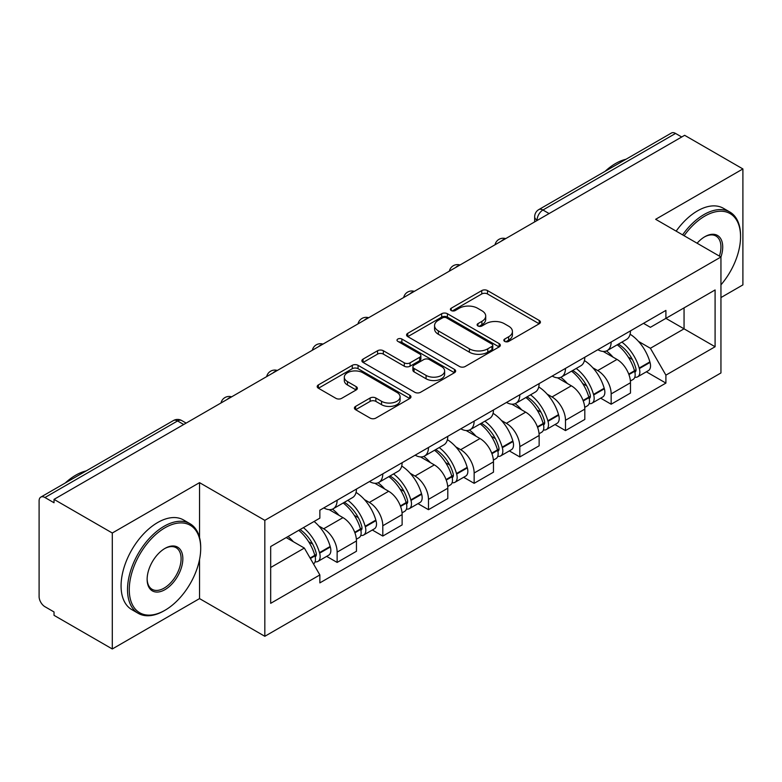 <?xml version="1.0" encoding="UTF-8"?>
<svg xmlns="http://www.w3.org/2000/svg" width="782" height="782" viewBox="0 0 782 782"><rect width="100%" height="100%" fill="white"/><g stroke="black" fill="none" stroke-linecap="round" stroke-linejoin="round"><path stroke-width="1.17" d="M504.673 341.392A2.845 1.642 0 0 0 508.701 341.392L539.228 323.768A4.066 2.346 0 0 0 540.421 322.106A4.066 2.346 0 0 0 539.228 320.444L487.509 290.581A4.066 2.346 0 0 0 481.761 290.581L451.224 308.206A2.845 1.642 0 0 0 450.393 309.369A2.845 1.642 0 0 0 451.224 310.532A2.845 1.642 0 0 0 455.251 310.532L459.2 308.255A13.001 7.507 0 0 1 477.587 308.255L481.898 310.737A13.001 7.507 0 0 1 485.71 316.045A13.001 7.507 0 0 1 481.898 321.353L477.949 323.64A2.845 1.642 0 0 0 477.118 324.804A2.845 1.642 0 0 0 477.949 325.957A2.845 1.642 0 0 0 481.976 325.957L485.925 323.68A13.001 7.507 0 0 1 504.312 323.68L508.623 326.172A13.001 7.507 0 0 1 512.435 331.48A13.001 7.507 0 0 1 508.623 336.788L504.673 339.065A2.845 1.642 0 0 0 503.843 340.229A2.845 1.642 0 0 0 504.673 341.392L504.673 339.065M355.605 406.386A4.066 2.346 0 0 0 354.412 408.048A4.066 2.346 0 0 0 355.605 409.7L370.111 418.087A4.066 2.346 0 0 0 375.859 418.087L409.768 398.507A4.066 2.346 0 0 0 410.961 396.845A4.066 2.346 0 0 0 409.768 395.184L358.048 365.321A4.066 2.346 0 0 0 352.301 365.321L318.391 384.9A4.066 2.346 0 0 0 317.199 386.562A4.066 2.346 0 0 0 318.391 388.214L335.918 398.341A4.066 2.346 0 0 0 341.666 398.341L356.181 389.964A4.066 2.346 0 0 0 357.364 388.302A4.066 2.346 0 0 0 356.181 386.64L347.482 381.626A10.87 6.276 0 0 1 344.305 377.188A10.87 6.276 0 0 1 351.01 371.391A10.87 6.276 0 0 1 362.858 372.75L396.914 392.408A10.87 6.276 0 0 1 400.101 396.845A10.87 6.276 0 0 1 393.385 402.642A10.87 6.276 0 0 1 381.538 401.283L375.859 398.009A4.066 2.346 0 0 0 370.111 398.009L355.605 406.386L355.605 409.7M264.824 520.343L199.537 482.65L112.295 533.011L54.026 499.375L684.641 135.306L742.9 168.941L655.658 219.302L720.945 256.995L264.824 520.343L264.824 636.294L720.945 372.955L720.945 256.995A25.259 14.584 -60 0 0 704.836 236.711L704.836 236.711A25.259 14.584 -60 0 1 704.836 236.711A25.259 14.584 -60 0 0 697.094 243.231M459.484 366.484A4.066 2.346 0 0 0 465.231 366.484L499.141 346.905A4.066 2.346 0 0 0 500.333 345.253A4.066 2.346 0 0 0 499.141 343.591L447.412 313.729A4.066 2.346 0 0 0 441.674 313.729L407.764 333.298A4.066 2.346 0 0 0 406.572 334.96A4.066 2.346 0 0 0 407.764 336.622L459.484 366.484M398.986 342.008A2.845 1.642 0 0 1 401.87 342.408L401.87 339.026L454.459 369.387A4.066 2.346 0 0 1 455.652 371.049A4.066 2.346 0 0 1 454.459 372.711L420.55 392.281A4.066 2.346 0 0 1 414.802 392.281L363.073 362.418L363.073 359.104A4.066 2.346 0 0 0 361.88 360.756A4.066 2.346 0 0 0 363.073 362.418M363.073 359.104L377.589 350.727A4.066 2.346 0 0 1 383.336 350.727L404.314 362.838A4.066 2.346 0 0 0 410.061 362.838L419.69 357.276A4.066 2.346 0 0 0 420.872 355.615A4.066 2.346 0 0 0 419.69 353.963L397.843 341.353A2.845 1.642 0 0 1 397.012 340.19A2.845 1.642 0 0 1 398.771 338.674A2.845 1.642 0 0 1 401.87 339.026M112.295 533.011L112.295 648.972L54.026 615.336L54.026 611.954L44.955 606.715A8.279 4.78 -120 0 1 39.1 596.568L39.1 500.9A8.279 4.78 -120 0 1 40.811 497.108L173.438 420.54A8.279 4.78 60 0 1 177.573 420.951L44.955 497.518A8.279 4.78 -120 0 0 40.811 497.108M720.945 297.571L742.9 284.892L742.9 168.941M112.295 648.972L199.537 598.601L264.824 636.294M54.026 499.375L54.026 502.758L44.955 497.518M549.091 213.564L542.943 210.006A8.279 4.78 60 0 0 538.808 209.596L671.425 133.028A8.279 4.78 60 0 1 675.56 133.439L542.943 210.006A8.279 4.78 120 0 0 537.087 220.153L537.087 220.485M681.708 136.987L675.56 133.439M611.153 342.017A19.042 10.997 60 0 1 607.213 350.571L626.538 339.417A19.042 10.997 -120 0 0 630.478 330.864M592.815 367.775L597.692 370.58A19.042 10.997 60 0 1 611.153 393.913L630.478 382.75A19.042 10.997 -120 0 0 617.008 359.427L603.186 351.441M630.478 382.75L630.478 393.063L611.153 404.216L600.684 398.175M607.213 350.571A19.042 10.997 60 0 1 597.839 349.71M611.153 393.913L611.153 404.216M565.484 368.39A19.042 10.997 60 0 1 561.544 376.934L580.86 365.781A19.042 10.997 -120 0 0 584.809 357.227M555.005 424.538L565.484 430.589L584.809 419.435L584.809 409.123A19.042 10.997 -120 0 0 571.339 385.8L557.507 377.814M561.544 376.934A19.042 10.997 60 0 1 552.17 376.074M547.146 394.138L552.024 396.953A19.042 10.997 60 0 1 565.484 420.276L565.484 430.589M519.815 394.754A19.042 10.997 60 0 1 515.876 403.307L535.191 392.144A19.042 10.997 -120 0 0 539.14 383.6M509.336 450.911L519.815 456.952L539.14 445.799L539.14 435.486A19.042 10.997 -120 0 0 525.67 412.163L511.839 404.177M515.876 403.307A19.042 10.997 60 0 1 506.492 402.447M501.477 420.511L506.345 423.316A19.042 10.997 60 0 1 519.815 446.649L519.815 456.952M474.146 421.127A19.042 10.997 60 0 1 470.197 429.67L489.522 418.517A19.042 10.997 -120 0 0 493.462 409.964M463.667 477.274L474.146 483.325L493.471 472.172L493.471 461.859A19.042 10.997 -120 0 0 480.001 438.536L466.17 430.55M470.197 429.67A19.042 10.997 60 0 1 460.823 428.81M455.808 446.874L460.676 449.689A19.042 10.997 60 0 1 474.146 473.012L474.146 483.325M428.477 447.49A19.042 10.997 60 0 1 424.528 456.043L443.853 444.88A19.042 10.997 -120 0 0 447.793 436.336M417.999 503.647L428.477 509.688L447.793 498.535L447.793 488.222A19.042 10.997 -120 0 0 434.333 464.899L420.501 456.913M424.528 456.043A19.042 10.997 60 0 1 415.154 455.183M410.139 473.247L415.007 476.052A19.042 10.997 60 0 1 428.477 499.385L428.477 509.688M382.799 473.863A19.042 10.997 60 0 1 378.859 482.406L398.185 471.253A19.042 10.997 -120 0 0 402.124 462.7M372.32 530.01L382.799 536.061L402.124 524.908L402.124 514.595A19.042 10.997 -120 0 0 388.654 491.272L374.832 483.286M378.859 482.406A19.042 10.997 60 0 1 369.485 481.546M364.461 499.61L369.339 502.425A19.042 10.997 60 0 1 382.799 525.748L382.799 536.061M337.13 500.226A19.042 10.997 60 0 1 333.191 508.779L352.506 497.616A19.042 10.997 -120 0 0 356.455 489.073M326.651 556.373L337.13 562.424L356.455 551.271L356.455 540.958A19.042 10.997 -120 0 0 342.985 517.635L329.154 509.649M333.191 508.779A19.042 10.997 60 0 1 323.816 507.919M318.792 525.983L323.66 528.788A19.042 10.997 60 0 1 337.13 552.121L337.13 562.424M643.508 323.337L650.389 327.316L715.09 289.956L684.054 307.873L684.054 328.831L650.389 348.273L638.493 341.402M270.68 567.497L304.345 548.065L319.858 574.936L270.68 603.333L270.68 546.54L319.858 518.143L319.858 510.196L665.902 310.415L665.902 318.352L715.09 346.749L665.902 375.145L650.389 348.273M715.09 289.956L715.09 346.749M319.858 574.936L319.858 582.883L665.902 383.092L665.902 375.145M199.537 482.65L199.537 537.459M199.537 559.55L199.537 598.601M304.345 548.065L286.192 537.576M646.352 371.802L665.902 383.092M505.807 341.793L508.623 340.17A13.001 7.507 0 0 0 512.435 334.862L512.435 331.48M485.71 316.045L485.71 319.427A13.001 7.507 0 0 1 481.898 324.735L479.083 326.368M539.179 323.797L487.509 293.964A4.066 2.346 0 0 0 481.761 293.964L452.358 310.933M499.092 346.934L447.412 317.111A4.066 2.346 0 0 0 441.674 317.111L407.813 336.651M491.956 346.406A2.845 1.642 0 0 0 492.787 345.253A2.845 1.642 0 0 0 491.956 344.09L446.551 317.873A2.845 1.642 0 0 0 442.534 317.873L438.36 320.278A13.001 7.507 0 0 0 434.557 325.586A13.001 7.507 0 0 0 438.36 330.894L469.396 348.811A13.001 7.507 0 0 0 487.792 348.811L491.956 346.406L491.956 349.789A2.845 1.642 0 0 0 492.787 348.625L492.787 345.253M434.557 325.586L434.557 328.968A13.001 7.507 0 0 0 438.36 334.276L438.36 330.894M491.956 349.789L487.792 352.193A13.001 7.507 0 0 1 469.396 352.193L438.36 334.276M363.131 362.447L377.589 354.099L377.589 350.727M420.872 355.615L420.872 358.997A4.066 2.346 0 0 1 419.69 360.658L410.061 366.211A4.066 2.346 0 0 1 404.314 366.211L383.336 354.099A4.066 2.346 0 0 0 377.589 354.099M401.87 342.408L454.401 372.74M426.082 375.399A10.87 6.276 0 0 0 437.93 376.768A10.87 6.276 0 0 0 444.635 370.961A10.87 6.276 0 0 0 441.449 366.523L429.455 359.603A4.066 2.346 0 0 0 423.707 359.603L414.079 365.155A4.066 2.346 0 0 0 412.896 366.817A4.066 2.346 0 0 0 414.079 368.478L426.082 375.399L426.082 378.781A10.87 6.276 0 0 0 437.93 380.14A10.87 6.276 0 0 0 444.635 374.343L444.635 370.961M412.896 366.817L412.896 370.199A4.066 2.346 0 0 0 414.079 371.861L414.079 368.478M426.082 378.781L414.079 371.861M400.101 396.845L400.101 400.228A10.87 6.276 0 0 1 393.385 406.024A10.87 6.276 0 0 1 381.538 404.665L375.859 401.391A4.066 2.346 0 0 0 370.111 401.391L355.654 409.739M344.305 377.188L344.305 380.57A10.87 6.276 0 0 0 347.482 385.008L347.482 381.626M356.123 389.993L347.482 385.008M409.719 398.537L358.048 368.703A4.066 2.346 0 0 0 352.301 368.703L318.44 388.253M618.347 344.139A26.08 15.063 60 0 1 618.474 344.217A26.08 15.063 60 0 1 635.639 367.618L635.795 368.166A5.073 2.933 60 0 1 634.994 372.144A5.073 2.933 60 0 1 634.876 372.203M617.203 344.803A31.466 18.172 60 0 1 634.495 370.766L634.652 371.303A10.449 6.031 60 0 1 633 379.514L630.4 381.01M634.788 377.198A10.449 6.031 -120 0 0 637.682 376.807A10.449 6.031 -120 0 0 639.334 368.596L639.177 368.058A31.466 18.172 -120 0 0 621.886 342.096M630.087 334.207A31.466 18.172 60 0 1 649.862 361.89L650.018 362.428A10.449 6.031 60 0 1 648.366 370.639L637.682 376.807M606.47 350.932A31.466 18.172 60 0 1 613.039 357.139M628.337 357.178L632.355 359.495M572.678 370.512A26.08 15.063 60 0 1 572.805 370.58A26.08 15.063 60 0 1 589.97 393.991L590.127 394.529A5.073 2.933 60 0 1 589.325 398.517A5.073 2.933 60 0 1 589.208 398.576M571.534 371.167A31.466 18.172 60 0 1 588.826 397.129L588.983 397.667A10.449 6.031 60 0 1 587.331 405.878L584.731 407.383M589.12 403.571A10.449 6.031 -120 0 0 592.013 403.17A10.449 6.031 -120 0 0 593.665 394.969L593.509 394.421A31.466 18.172 -120 0 0 576.217 368.459M584.408 360.57A31.466 18.172 60 0 1 604.193 388.253L604.349 388.801A10.449 6.031 60 0 1 602.697 397.002L592.013 403.17M560.802 377.305A31.466 18.172 60 0 1 567.37 383.503M582.668 383.551L586.686 385.868M527 396.875A26.08 15.063 60 0 1 527.136 396.953A26.08 15.063 60 0 1 544.301 420.354L544.448 420.902A5.073 2.933 60 0 1 543.646 424.88A5.073 2.933 60 0 1 543.539 424.939M525.866 397.539A31.466 18.172 60 0 1 543.158 423.502L543.304 424.04A10.449 6.031 60 0 1 541.652 432.25L539.062 433.746M543.441 429.934A10.449 6.031 -120 0 0 546.344 429.543A10.449 6.031 -120 0 0 547.996 421.332L547.84 420.794A31.466 18.172 -120 0 0 530.548 394.832M538.739 386.943A31.466 18.172 60 0 1 558.524 414.626L558.68 415.164A10.449 6.031 60 0 1 557.028 423.375L546.344 429.543M515.133 403.668A31.466 18.172 60 0 1 521.702 409.876M536.999 409.915L541.007 412.231M481.331 423.248A26.08 15.063 60 0 1 481.468 423.316A26.08 15.063 60 0 1 498.623 446.727L498.779 447.265A5.073 2.933 60 0 1 497.978 451.253A5.073 2.933 60 0 1 497.86 451.312M480.187 423.903A31.466 18.172 60 0 1 497.479 449.865L497.635 450.403A10.449 6.031 60 0 1 495.983 458.614L493.383 460.119M497.772 456.307A10.449 6.031 -120 0 0 500.666 455.906A10.449 6.031 -120 0 0 502.318 447.705L502.171 447.157A31.466 18.172 -120 0 0 484.879 421.195M493.071 413.307A31.466 18.172 60 0 1 512.855 440.989L513.012 441.537A10.449 6.031 60 0 1 511.36 449.738L500.666 455.906M469.454 430.041A31.466 18.172 60 0 1 476.033 436.239M491.331 436.288L495.338 438.604M435.662 449.611A26.08 15.063 60 0 1 435.789 449.689A26.08 15.063 60 0 1 452.954 473.09L453.11 473.638A5.073 2.933 60 0 1 452.309 477.616A5.073 2.933 60 0 1 452.192 477.675M434.518 450.276A31.466 18.172 60 0 1 451.81 476.238L451.967 476.776A10.449 6.031 60 0 1 450.315 484.987L447.715 486.482M452.104 482.67A10.449 6.031 -120 0 0 454.997 482.279A10.449 6.031 -120 0 0 456.649 474.068L456.493 473.53A31.466 18.172 -120 0 0 439.201 447.568M447.402 439.68A31.466 18.172 60 0 1 467.186 467.362L467.333 467.9A10.449 6.031 60 0 1 465.681 476.111L454.997 482.279M423.785 456.405A31.466 18.172 60 0 1 430.364 462.612M445.662 462.651L449.67 464.967M389.993 475.984A26.08 15.063 60 0 1 390.12 476.052A26.08 15.063 60 0 1 407.285 499.463L407.442 500.001A5.073 2.933 60 0 1 406.64 503.989A5.073 2.933 60 0 1 406.523 504.048M388.85 476.639A31.466 18.172 60 0 1 406.141 502.601L406.298 503.139A10.449 6.031 60 0 1 404.646 511.35L402.046 512.855M406.435 509.043A10.449 6.031 -120 0 0 409.328 508.642A10.449 6.031 -120 0 0 410.98 500.441L410.824 499.894A31.466 18.172 -120 0 0 393.532 473.931M401.733 466.043A31.466 18.172 60 0 1 421.508 493.725L421.664 494.273A10.449 6.031 60 0 1 420.012 502.474L409.328 508.642M378.117 482.777A31.466 18.172 60 0 1 384.685 488.975M399.983 489.024L404.001 491.34M720.945 284.853A50.507 29.159 120 0 0 740.554 236.721A50.507 29.159 120 0 0 704.836 216.096A50.507 29.159 120 0 0 684.103 235.734M682.598 234.864A51.749 29.882 -60 0 1 703.966 214.571A51.749 29.882 -60 0 1 729.841 212.01A51.749 29.882 -60 0 1 740.554 235.705L740.554 236.721M719.391 256.105A24.017 13.861 120 0 0 715.97 236.037A24.017 13.861 120 0 0 704.396 236.975M605.092 171.326A51.749 29.882 -60 0 1 615.551 163.526A51.749 29.882 -60 0 1 626.011 159.254M676.156 231.14A51.749 29.882 -60 0 1 697.524 210.857A51.749 29.882 -60 0 1 723.399 208.295L729.841 212.01M164.992 527.772A50.507 29.159 120 0 0 129.274 589.638A50.507 29.159 120 0 0 164.992 610.263L164.112 610.771A51.749 29.882 -60 0 1 138.228 613.332A51.749 29.882 -60 0 1 130.301 571.857A51.749 29.882 -60 0 1 164.112 526.257A51.749 29.882 -60 0 1 189.987 523.696A51.749 29.882 -60 0 1 200.7 547.38L200.7 548.397A50.507 29.159 120 0 0 164.992 527.772M164.982 548.397L164.992 548.397A25.259 14.584 -60 0 1 182.841 558.71A25.259 14.584 -60 0 1 164.992 589.638A25.259 14.584 -60 0 1 147.133 579.325A25.259 14.584 -60 0 1 164.992 548.397L164.992 548.397M147.133 578.817A24.017 13.861 120 0 0 152.099 589.305A24.017 13.861 120 0 0 164.112 588.123A24.017 13.861 120 0 0 179.801 566.96A24.017 13.861 120 0 0 176.116 547.713A24.017 13.861 120 0 0 164.543 548.661M65.238 483.012A51.749 29.882 -60 0 1 75.698 475.212A51.749 29.882 -60 0 1 86.157 470.93M138.228 613.332L131.796 609.618A51.749 29.882 -60 0 1 123.859 568.143A51.749 29.882 -60 0 1 157.671 522.532A51.749 29.882 -60 0 1 183.545 519.971L189.987 523.696M164.112 610.771L164.992 610.263A50.507 29.159 120 0 0 200.7 548.397M344.315 502.347A26.08 15.063 60 0 1 344.451 502.425A26.08 15.063 60 0 1 361.616 525.827L361.763 526.374A5.073 2.933 60 0 1 360.961 530.352A5.073 2.933 60 0 1 360.854 530.411M343.181 503.002A31.466 18.172 60 0 1 360.473 528.974L360.629 529.512A10.449 6.031 60 0 1 358.977 537.723L356.377 539.218M360.766 535.406A10.449 6.031 -120 0 0 363.659 535.015A10.449 6.031 -120 0 0 365.311 526.804L365.155 526.266A31.466 18.172 -120 0 0 347.863 500.304M356.054 492.416A31.466 18.172 60 0 1 375.839 520.098L375.995 520.636A10.449 6.031 60 0 1 374.343 528.847L363.659 535.015M332.448 509.141A31.466 18.172 60 0 1 339.017 515.348M354.314 515.387L358.332 517.704M300.053 529.58A26.08 15.063 60 0 1 315.938 552.2L316.094 552.737A5.073 2.933 60 0 1 315.293 556.725A5.073 2.933 60 0 1 315.185 556.784M298.734 530.343A31.466 18.172 60 0 1 314.804 555.337L314.95 555.875A10.449 6.031 60 0 1 313.514 563.949M315.087 561.779A10.449 6.031 -120 0 0 317.991 561.378A10.449 6.031 -120 0 0 319.642 553.177L319.486 552.63A31.466 18.172 -120 0 0 303.416 527.635M314.1 521.467A31.466 18.172 60 0 1 330.17 546.462L330.327 546.999A10.449 6.031 60 0 1 328.675 555.21L317.991 561.378M288.04 536.511A31.466 18.172 60 0 1 293.348 541.711M308.646 541.76L312.653 544.067M537.381 220.319L537.087 220.153A8.279 4.78 0 0 1 534.663 216.77L534.663 221.893M382.799 525.748L402.124 514.595M428.477 499.385L447.793 488.222M474.146 473.012L493.471 461.859M519.815 446.649L539.14 435.486M565.484 420.276L584.809 409.123M337.13 552.121L356.455 540.958M323.66 528.788L342.985 517.635M369.339 502.425L388.654 491.272M415.007 476.052L434.333 464.899M460.676 449.689L480.001 438.536M506.345 423.316L525.67 412.163M552.024 396.953L571.339 385.8M597.692 370.58L617.008 359.427M504.957 239.038A8.279 4.78 120 0 0 501.301 241.149M459.288 265.411A8.279 4.78 120 0 0 455.632 267.522M413.61 291.774A8.279 4.78 120 0 0 409.954 293.885M367.941 318.147A8.279 4.78 120 0 0 364.285 320.258M322.272 344.51A8.279 4.78 120 0 0 318.616 346.622M276.603 370.883A8.279 4.78 120 0 0 272.947 372.994M230.934 397.246A8.279 4.78 120 0 0 227.279 399.358M183.721 424.499L177.573 420.951A8.279 4.78 120 0 1 181.717 420.54A8.279 8.279 0 0 0 173.438 420.54M508.623 340.17L508.623 336.788M477.949 325.957L477.949 323.64M481.898 324.735L481.898 321.353M451.224 310.532L451.224 308.206M481.761 293.964L481.761 290.581M487.509 293.964L487.509 290.581M539.228 323.768L539.228 320.444M407.764 336.622L407.764 333.298M441.674 317.111L441.674 313.729M447.412 317.111L447.412 313.729M499.141 346.905L499.141 343.591M469.396 352.193L469.396 348.811M487.792 352.193L487.792 348.811M383.336 354.099L383.336 350.727M404.314 366.211L404.314 362.838M410.061 366.211L410.061 362.838M419.69 360.658L419.69 357.276M454.459 372.711L454.459 369.387M370.111 401.391L370.111 398.009M375.859 401.391L375.859 398.009M381.538 404.665L381.538 401.283M356.181 389.964L356.181 386.64M318.391 388.214L318.391 384.9M352.301 368.703L352.301 365.321M358.048 368.703L358.048 365.321M409.768 398.507L409.768 395.184M628.923 374.607L634.652 371.303M639.334 368.596L650.018 362.428M639.177 368.058L649.862 361.89M634.485 370.727L636.04 369.827M628.738 374.089L634.495 370.766M583.255 400.971L588.983 397.667M593.665 394.969L604.349 388.801M593.509 394.421L604.193 388.253M588.817 397.09L590.371 396.191M583.059 400.452L588.826 397.129M537.586 427.343L543.304 424.04M547.996 421.332L558.68 415.164M547.84 420.794L558.524 414.626M543.148 423.463L544.702 422.563M537.39 426.825L543.158 423.502M491.917 453.707L497.635 450.403M502.318 447.705L513.012 441.537M502.171 447.157L512.855 440.989M497.469 449.826L499.033 448.927M491.722 453.189L497.479 449.865M446.239 480.08L451.967 476.776M456.649 474.068L467.333 467.9M456.493 473.53L467.186 467.362M451.8 476.199L453.355 475.3M446.053 479.562L451.81 476.238M400.57 506.443L406.298 503.139M410.98 500.441L421.664 494.273M410.824 499.894L421.508 493.725M400.384 505.925L407.686 501.663M354.901 532.816L360.629 529.512M365.311 526.804L375.995 520.636M365.155 526.266L375.839 520.098M360.463 528.925L362.017 528.036M354.705 532.298L360.473 528.974M310.376 558.514L314.95 555.875M319.642 553.177L330.327 546.999M319.486 552.63L330.17 546.462M310.112 558.045L316.348 554.399M505.661 238.637A8.279 8.279 0 0 0 495.035 244.766M459.992 265A8.279 8.279 0 0 0 449.367 271.139M414.313 291.373A8.279 8.279 0 0 0 403.688 297.502M368.645 317.736A8.279 8.279 0 0 0 358.019 323.875M322.976 344.109A8.279 8.279 0 0 0 312.35 350.238M277.307 370.473A8.279 8.279 0 0 0 266.682 376.611M231.638 396.845A8.279 8.279 0 0 0 221.013 402.974M186.145 423.101L181.717 420.54M538.808 209.596A8.279 8.279 0 0 0 534.663 216.77"/></g></svg>
